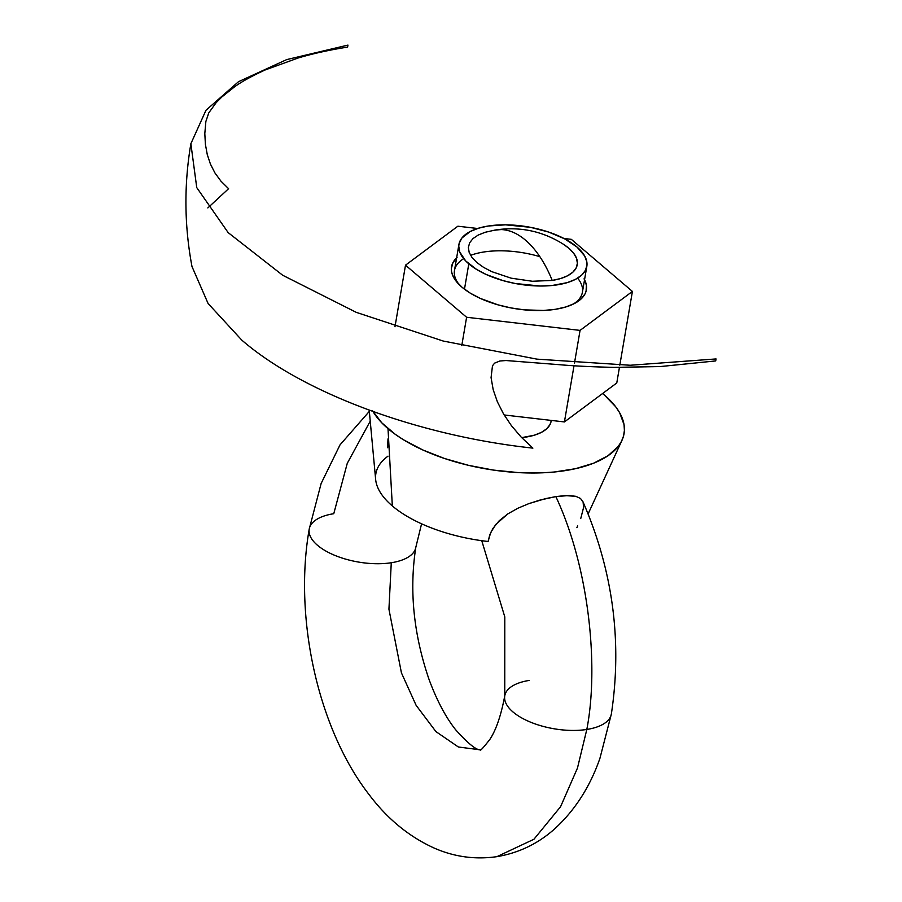 <?xml version="1.0" encoding="UTF-8"?>
<svg xmlns="http://www.w3.org/2000/svg" width="902" height="902" viewBox="0 0 902 902"><rect width="100%" height="100%" fill="white"/><g stroke="black" fill="none" stroke-linecap="round" stroke-linejoin="round"><path stroke-width="1.35" d="M309.285 528.764A54.075 24.162 9.7 0 0 334.71 555.328A54.075 24.162 9.7 0 0 391.276 562.747A54.075 24.162 9.7 0 0 415.743 547.694A54.075 24.162 -170.3 0 1 391.276 562.747L388.931 609.2L401.446 672.903L416.115 705.319L435.903 731.578L458.385 747.003L480.202 749.821L458.385 747.003L435.903 731.578L416.115 705.319L401.446 672.903L388.931 609.2L391.276 562.747A54.075 24.162 -170.3 0 1 334.71 555.328A54.075 24.162 -170.3 0 1 309.285 528.764A54.075 24.162 -170.3 0 1 333.763 513.712L347.27 463.312L370.237 421.166M504.827 695.476A54.075 24.162 9.7 0 0 530.252 722.04A54.075 24.162 9.7 0 0 586.819 729.459C599.029 666.319 589.153 567.696 555.857 496.596L565.103 495.593L575.837 496.325L580.527 498.479L583.109 502.166L580.527 498.479L575.837 496.325L569.139 495.525L555.857 496.596C589.153 567.696 599.029 666.319 586.819 729.459A54.075 24.162 9.7 0 0 611.285 714.407A54.075 24.162 -170.3 0 1 586.819 729.459L577.46 768.087L560.57 806.715L533.939 839.255L496.923 856.652L533.939 839.255L560.57 806.715L577.46 768.087L586.819 729.459A54.075 24.162 -170.3 0 1 530.252 722.04A54.075 24.162 -170.3 0 1 504.827 695.476A54.075 24.162 -170.3 0 1 529.305 680.424M501.365 229.582A55.146 24.647 9.7 0 0 493.541 230.416L485.141 232.288L478.195 235.061L472.952 238.602L469.638 242.807L468.363 247.486L469.187 252.47L472.073 257.566L476.921 262.583L483.517 267.319L491.635 271.603L511.118 278.166L532.383 281.266L552.204 280.421A55.146 24.647 9.7 0 0 563.705 244.442C542.936 231.25 520.398 226.402 496.066 229.897A96.548 51.876 81.1 0 1 525.483 240.157A96.548 51.876 81.1 0 1 552.204 280.421L560.616 278.549L567.561 275.786L572.804 272.235L576.119 268.041L577.381 263.361L576.558 258.367L573.672 253.27L568.835 248.253L563.536 244.341M493.541 230.416A96.548 51.876 81.1 0 1 496.066 229.897M464.474 289.204L468.803 263.846A64.888 28.999 -170.3 0 1 458.915 244.487A64.888 28.999 -170.3 0 1 507.262 224.846A64.888 28.999 -170.3 0 1 576.942 246.99A64.888 28.999 -170.3 0 1 586.83 266.349A64.888 28.999 -170.3 0 1 538.494 285.99A64.888 28.999 -170.3 0 1 468.803 263.846L464.474 289.204M369.211 410.117L375.649 479.481A108.139 48.336 9.7 0 0 392.336 505.943L388.007 428.653A129.764 57.999 -170.3 0 1 373 411.504M388.007 456.153A108.139 48.336 -170.3 0 0 392.336 505.943A108.139 48.336 9.7 0 0 488.106 541.493L490.654 532.665L495.807 524.423L507.792 513.914L517.849 508.254L528.752 503.666L545.417 498.659L555.857 496.596L539.948 500.08L528.752 503.666L517.849 508.254L507.792 513.914L499.268 520.679L492.92 528.437L489.775 534.83L488.106 541.493A108.139 48.336 -170.3 0 1 392.336 505.943L388.007 428.653A129.764 57.999 -170.3 0 0 519.902 472.682A129.764 57.999 -170.3 0 0 621.985 440.311A129.764 57.999 -170.3 0 0 604.284 394.952L602.581 393.531A129.764 57.999 -170.3 0 1 604.284 394.952L615.671 406.746L619.663 412.755L624.049 424.673L624.398 430.479L623.519 436.106L621.41 441.495L618.096 446.591L607.993 455.747L593.584 463.222L575.431 468.713L554.223 472.017L542.733 472.806L518.526 472.614L493.45 470.089L468.476 465.331L444.573 458.509L422.643 449.895L403.544 439.815L395.29 434.347L381.76 422.812L372.627 410.85M241.747 340.077L208.08 303.478L191.991 266.541C184.301 225.658 183.929 184.718 190.874 143.711L196.749 187.605L228.15 232.603L282.709 275.268L356.256 312.351L443.186 341.035L536.882 359.131L630.216 365.254L716.053 358.94L715.714 360.924L660.129 366.573L614.003 367.373C591.881 366.866 573.695 365.964 559.443 364.69L505.988 360.529L499.866 361.003L494.6 363.134L492.481 365.806L491.071 377.622L493.202 389.765L497.408 401.864L503.485 413.849L511.445 425.699L521.266 437.199L532.89 448.125C418.235 435.801 302.644 392.9 241.747 340.077M207.821 207.922L228.589 188.698L220.956 181.167L214.958 172.97L210.414 164.051L207.268 154.535L205.408 144.41L204.81 133.586L205.87 121.466L208.779 112.874L216.142 102.681L221.858 96.965L233.956 87.291C240.755 82.183 251.184 76.399 265.222 69.928L298.235 57.965C312.69 53.658 329.14 50.027 347.608 47.096L347.947 45.1L286.656 59.611L238.478 81.721L205.972 110.269L190.874 143.711M551.28 420.422L551.145 421.2A55.8 24.94 9.7 0 1 521.683 437.639L534.322 435.204L541.358 432.408L546.657 428.811L550.006 424.571L551.167 421.11M387.635 447.708L387.984 438.913M577.686 525.934L576.897 527.647M583.109 502.166L583.583 507.499L580.73 518.582M576.942 246.99L584.631 255.897L586.83 261.851L587.01 264.76L585.511 270.262L581.61 275.2L575.453 279.372L567.268 282.63L551.923 285.528L540.208 286.024L515.245 283.51L502.966 280.601L486.133 274.467L476.583 269.427L465.68 260.926L459.716 251.951L458.746 246.077L459.186 243.269L461.903 238.027L470.303 231.464L478.488 228.206L488.365 225.996L505.548 224.823L530.5 227.327L548.664 232.062L564.596 238.816L576.942 246.99M539.847 256.664A64.888 28.999 9.7 0 0 470.585 255.356A64.888 28.999 -170.3 0 1 539.847 256.664M463.684 258.671A64.888 28.999 9.7 0 0 459.366 284.806A64.888 28.999 -170.3 0 1 454.484 270.465L458.915 244.487M584.068 278.808L586.379 285.088L586.097 291.109L584.992 293.951L580.877 299.16L574.382 303.557L565.757 306.984L555.339 309.318L543.523 310.457L524.175 309.848L510.927 307.909L497.983 304.842L480.225 298.382L470.156 293.071L461.971 287.186A68.394 30.567 -170.3 0 1 457.99 283.375A68.394 30.567 -170.3 0 1 456.637 257.837M466.605 317.267L580.065 330.391L632.415 291.425L571.327 239.334L563.976 238.489L571.327 239.334L632.415 291.425L619.809 365.175L632.415 291.425L580.065 330.391L574.484 363.044L580.065 330.391L466.605 317.267L461.768 345.59L466.605 317.267L405.505 265.177L394.986 326.75L405.505 265.177L466.605 317.267M477.564 228.488L457.866 226.21L405.505 265.177L457.866 226.21L477.564 228.488M584.552 279.71A68.394 30.567 -170.3 0 1 574.788 303.343A68.394 30.567 -170.3 0 1 461.971 287.186L455.961 280.962L452.387 274.648L451.552 271.525L451.361 268.458L452.939 262.662L457.055 257.453M574.022 365.738L564.415 421.933L504.15 414.965L564.415 421.933L574.022 365.738M619.426 367.441L616.776 382.967L564.415 421.933L616.776 382.967L619.426 367.441M586.83 266.383L582.388 292.338A64.888 28.999 -170.3 0 1 573.018 304.233A64.888 28.999 9.7 0 0 577.63 278.143M480.36 749.799C481.657 748.434 479.052 756.147 455.431 729.492C445.532 716.898 436.737 700.211 429.036 679.432C413.556 634.23 409.147 590.201 415.811 547.345L421.584 523.814M582.782 501.343C612.841 570.233 622.357 641.13 611.353 714.057L599.909 758.39C589.953 787.018 574.732 810.627 554.279 829.22C537.739 843.855 518.616 852.999 496.923 856.652C475.478 859.741 454.777 856.968 434.82 848.354C409.407 836.966 387.522 819.084 369.166 794.707C317.831 728.737 293.657 617.667 309.217 529.124L321.135 483.495L340.009 444.889L369.324 411.38M481.758 540.693L504.793 616.9L504.759 695.837C501.061 715.466 496.089 729.989 489.865 739.392C483.325 747.781 480.101 751.265 480.18 749.821M621.963 440.356L588.172 513.813"/></g></svg>
